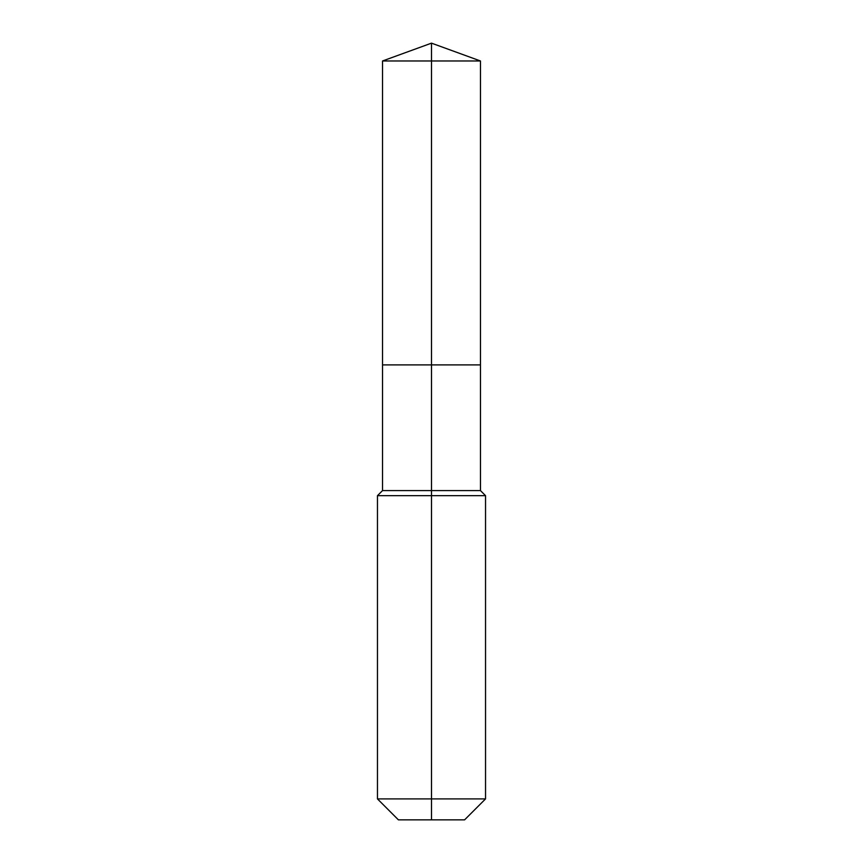 <?xml version="1.0" encoding="UTF-8"?>
<svg xmlns="http://www.w3.org/2000/svg" width="863" height="863" viewBox="0 0 863 863"><rect width="100%" height="100%" fill="white"/><g stroke="black" fill="none" stroke-linecap="round" stroke-linejoin="round"><path stroke-width="1.29" d="M377.465 798.911L485.535 798.911L464.596 819.85L398.404 819.85L377.465 798.911L377.465 495.664L431.5 495.664L431.5 490.594L382.536 490.594L382.536 364.898L431.5 364.898L431.5 60.971L480.464 60.971L431.5 43.15L431.5 60.971L382.536 60.971L382.536 364.898L480.464 364.898L480.464 60.971M431.5 490.594L480.464 490.594L480.464 364.898L431.5 364.898L431.5 490.594M431.5 819.85L431.5 495.664L485.535 495.664L480.464 490.594M431.5 43.15L382.536 60.971M485.535 798.911L485.535 495.664M382.536 490.594L377.465 495.664"/></g></svg>
